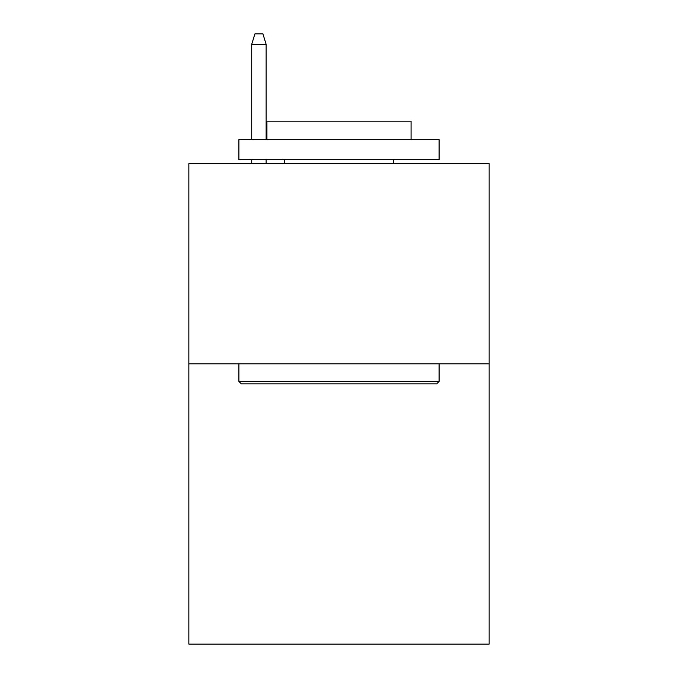 <?xml version="1.0" encoding="UTF-8"?>
<svg xmlns="http://www.w3.org/2000/svg" width="678" height="678" viewBox="0 0 678 678"><rect width="100%" height="100%" fill="white"/><g stroke="black" fill="none" stroke-linecap="round" stroke-linejoin="round"><path stroke-width="1.02" d="M489.152 363.823L489.152 644.1L188.848 644.1L188.848 163.627L489.152 163.627L489.152 363.823L188.848 363.823M241.3 383.841L238.902 381.443L439.098 381.443L436.7 383.841L241.3 383.841M439.098 139.6L439.098 159.627L238.902 159.627L238.902 139.6L439.098 139.6M266.929 139.6L266.929 121.184L411.071 121.184L411.071 139.6M439.098 363.823L439.098 381.443M238.902 363.823L238.902 381.443M393.452 159.627L393.452 163.627M284.548 159.627L284.548 163.627M266.132 139.6L266.132 44.307L251.716 44.307L251.716 139.6M251.716 159.627L251.716 163.627M266.132 159.627L266.132 163.627M251.716 44.307L254.92 33.9L262.928 33.9L266.132 44.307"/></g></svg>

